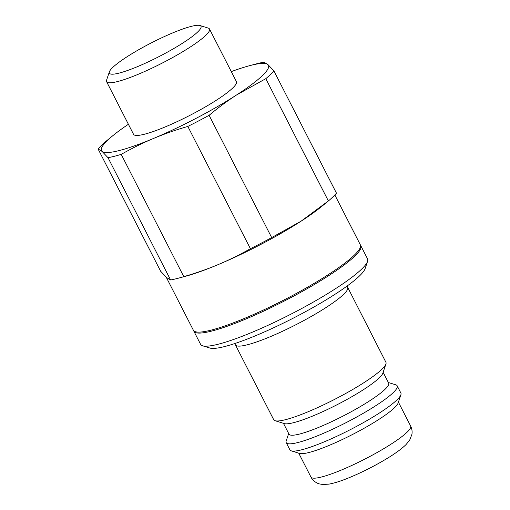 <?xml version="1.0" encoding="UTF-8"?>
<svg xmlns="http://www.w3.org/2000/svg" width="510" height="510" viewBox="0 0 510 510"><rect width="100%" height="100%" fill="white"/><g stroke="black" fill="none" stroke-linecap="round" stroke-linejoin="round"><path stroke-width="0.76" d="M334.828 194.954L360.347 244.819A93.776 14.306 152.9 0 1 245.412 318.017A93.776 14.306 152.9 0 1 193.386 330.257L166.26 277.249M137.917 66.459A51.453 7.848 152.9 0 1 109.369 71.814A51.453 7.848 152.9 0 1 151.604 42.751A51.453 7.848 152.9 0 1 199.882 25.5A51.453 7.848 152.9 0 1 185.105 41.546A51.453 7.848 152.9 0 1 137.917 66.459M109.369 71.814L106.584 80.121A57.796 8.817 -27.1 0 0 106.584 81.645A57.796 8.817 -27.1 0 0 138.65 74.103A57.796 8.817 -27.1 0 0 209.482 28.987A57.796 8.817 -27.1 0 0 208.246 28.095L199.882 25.5M209.482 28.987L236.43 81.645A57.796 8.817 152.9 0 1 165.591 126.76A57.796 8.817 152.9 0 1 133.531 134.302L106.584 81.645M326.005 202.916L321.536 206.576A93.776 14.306 152.9 0 1 301.027 221.219L271.677 237.583L209.106 115.305C218.286 107.629 227.409 100.878 236.455 95.038L265.799 78.68L328.376 200.959L301.027 221.219A93.776 14.306 152.9 0 1 218.095 264.633A93.776 14.306 152.9 0 1 185.073 276.407L178.392 278.186A102.051 15.568 152.9 0 1 170.582 279.964L166.617 277.567L160.656 271.269L98.086 148.99L102.045 151.387L108.005 157.686L170.582 279.964M328.376 200.959A102.051 15.568 152.9 0 0 336.447 193.137L273.87 70.858L267.909 64.56L263.95 62.163A102.051 15.568 152.9 0 0 256.141 63.941L249.454 65.72A93.776 14.306 152.9 0 1 267.909 64.56A93.776 14.306 152.9 0 1 236.455 95.038A93.776 14.306 152.9 0 1 153.523 138.452C164.15 133.99 175.58 129.986 187.833 126.435L250.404 248.714C239.496 254.879 228.722 260.183 218.095 264.633C207.468 269.095 196.031 273.099 183.785 276.643A102.051 15.568 152.9 0 1 178.392 278.186M183.785 276.643L121.214 154.364C132.122 148.206 142.889 142.896 153.523 138.452A93.776 14.306 152.9 0 1 102.045 151.387A93.776 14.306 152.9 0 1 112.997 135.552L106.156 141.168A102.051 15.568 152.9 0 0 98.086 148.99M271.677 237.583A102.051 15.568 152.9 0 1 250.404 248.714M209.106 115.305A102.051 15.568 152.9 0 1 187.833 126.435M121.214 154.364A102.051 15.568 152.9 0 1 108.005 157.686M112.997 135.552A93.776 14.306 152.9 0 1 128.399 124.274M231.298 71.617A93.776 14.306 152.9 0 1 249.454 65.72M273.87 70.858A102.051 15.568 152.9 0 1 265.799 78.68M202.597 345.786L209.871 348.037A88.262 13.464 -27.1 0 0 251.468 337.397A88.262 13.464 -27.1 0 0 365.128 268.591L367.557 261.369A93.776 14.306 152.9 0 1 246.789 334.477A93.776 14.306 152.9 0 1 202.597 345.786A93.776 14.306 152.9 0 1 200.589 344.333L193.883 331.226A93.776 14.306 -27.1 0 0 240.089 321.376A93.776 14.306 -27.1 0 0 324.207 278.517A93.776 14.306 -27.1 0 0 360.844 245.788A93.776 14.306 -27.1 0 0 360.532 245.335M360.844 245.788L367.551 258.895A93.776 14.306 152.9 0 1 367.557 261.369M193.698 330.709A93.776 14.306 -27.1 0 0 193.883 331.226M347.622 287.462A63.023 9.614 -27.1 0 1 323.002 309.455A63.023 9.614 -27.1 0 1 266.469 338.257A63.023 9.614 -27.1 0 1 235.416 344.881L273.723 419.736A63.023 9.614 -27.1 0 0 275.075 420.718A63.023 9.614 -27.1 0 0 304.776 413.119A63.023 9.614 -27.1 0 0 385.936 363.987A63.023 9.614 -27.1 0 0 385.93 362.317L347.049 286.078M288.685 433.538L286.193 440.952A62.335 9.511 -27.1 0 0 286.193 442.597L289.922 449.877A62.335 9.511 -27.1 0 0 291.255 450.846L299.625 453.435A55.992 8.543 -27.1 0 0 326.011 446.69A55.992 8.543 -27.1 0 0 398.112 403.04L400.905 394.734A62.335 9.511 -27.1 0 0 400.898 393.089L397.175 385.809A62.335 9.511 -27.1 0 0 395.843 384.84L388.371 382.525M291.255 450.846A62.335 9.511 -27.1 0 0 320.631 443.33A62.335 9.511 -27.1 0 0 400.905 394.734M286.193 442.597A62.335 9.511 -27.1 0 0 316.908 436.05A62.335 9.511 -27.1 0 0 372.823 407.567A62.335 9.511 -27.1 0 0 397.175 385.809M283.452 423.313L288.985 434.125A55.992 8.543 -27.1 0 0 316.57 428.247A55.992 8.543 -27.1 0 0 366.798 402.658A55.992 8.543 -27.1 0 0 388.671 383.118L383.137 372.3M275.075 420.718L284.351 423.593A55.992 8.543 -27.1 0 0 310.737 416.842A55.992 8.543 -27.1 0 0 382.838 373.192L385.936 363.987M310.966 477.079C313.459 481.931 318.514 483.837 319.464 483.92L322.792 484.5L328.88 484.137C334.107 483.206 340.444 481.23 347.897 478.201C360.729 472.974 373.397 466.631 385.898 459.185C394.734 453.913 401.44 449.055 406.017 444.605L409.677 440.124L411.914 434.367C412.399 431.568 411.978 428.802 410.652 426.067A55.992 8.543 152.9 0 1 388.773 445.606A55.992 8.543 152.9 0 1 338.551 471.195A55.992 8.543 152.9 0 1 310.966 477.079L298.726 453.161M235.416 344.881L234.625 343.606M410.652 426.067L398.412 402.148"/></g></svg>
